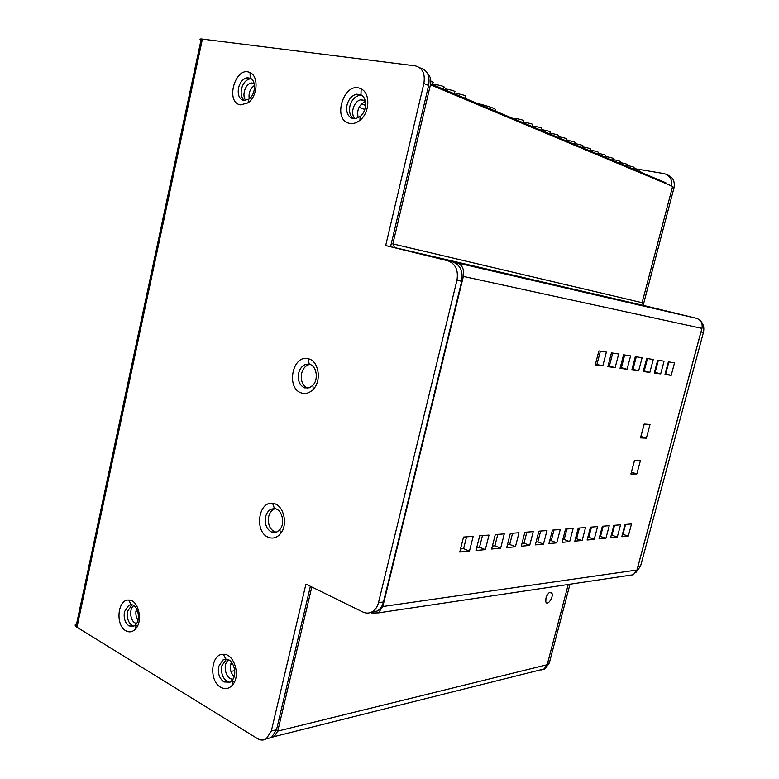 <?xml version="1.0" encoding="UTF-8"?>
<svg xmlns="http://www.w3.org/2000/svg" width="779" height="779" viewBox="0 0 779 779"><rect width="100%" height="100%" fill="white"/><g stroke="black" fill="none" stroke-linecap="round" stroke-linejoin="round"><path stroke-width="1.17" d="M353.257 118.69L355.721 118.661L360.132 116.519C366.948 111.329 367.474 97.745 360.969 94.863L356.665 94.21C351.913 95.389 348.69 99.001 347.015 105.029C345.866 112.488 347.94 117.045 353.257 118.69M349.995 123.413C331.114 120.842 344.25 79.75 361.144 88.923C370.58 93.061 369.821 112.799 359.927 120.287C356.685 122.887 353.374 123.929 349.995 123.413M271.287 531.95L276.934 531.95L279.875 529.584C285.581 523.167 281.881 508.921 274.5 508.619L271.102 509.174C268.385 510.518 266.564 513.059 265.629 516.798C264.539 523.878 266.428 528.931 271.287 531.95M268.015 537.13C254.246 531.56 258.414 501.063 272.64 503.38C283.322 503.76 288.707 524.442 280.43 533.732C276.749 537.929 272.611 539.058 268.015 537.13M128.993 625.926L133.764 626.18L135.76 624.612C141.135 619.081 137.64 604.426 131.067 604.708L128.827 605.176L124.445 611.739C123.501 618.146 125.02 622.879 128.993 625.926M125.818 630.747C115.107 625.186 117.668 598.944 128.817 600.073C138.321 599.626 143.394 620.882 135.604 628.887C132.615 632.061 129.363 632.684 125.818 630.747M223.972 681.966L230.087 682.151L232.454 680.018C237.829 673.475 233.077 658.683 225.832 659.18L223.037 659.901L218.656 666.483C217.604 673.348 219.376 678.509 223.972 681.966M220.7 687.234C208.636 680.914 210.885 653.474 223.388 654.292C233.856 653.503 240.769 674.974 232.97 684.449C229.425 688.782 225.335 689.707 220.7 687.234M304.55 387.874L309.341 387.806L312.846 385.352C318.903 379.256 316.527 365.409 309.263 364.241L305.397 364.494C302.038 365.857 299.788 368.759 298.649 373.18C297.529 380.415 299.496 385.313 304.55 387.874M301.269 392.908C285.815 388.234 292.495 354.435 308.085 358.72C318.592 360.365 322.068 380.473 313.275 389.296C309.594 393.093 305.602 394.301 301.269 392.908M243.808 100.53L248.871 99.128C255.541 94.804 256.505 80.665 250.293 78.231L247.167 77.764C242.941 78.757 240.049 82.146 238.51 87.93C237.478 94.863 239.241 99.06 243.808 100.53M240.633 104.873C224.673 102.809 235.492 65.222 250.01 72.613C259.008 76.099 257.615 96.635 247.946 102.877L240.633 104.873M633.794 168.517L663.961 173.581C669.745 175.148 672.306 179.277 671.625 185.986M542.661 669.317L537.325 670.651M700.428 320.792C703.486 323.986 704.479 327.891 703.418 332.497L700.925 331.961L637.855 566.596L640.523 566.226L635.674 572.769M667.321 174.866C672.939 176.95 675.15 181.341 673.952 188.051L643.181 305.31M703.418 332.497L640.523 566.226M569.994 584.211L549.331 662.958L544.949 668.957L541.532 669.959M76.624 623.609C74.911 624.369 74.696 625.381 75.982 626.637L257.586 738.667C260.576 740.43 263.458 740.498 266.233 738.881L271.326 730.994L305.933 584.114L362.868 612.012C366.052 613.511 369.158 613.433 372.177 611.797C375.283 609.947 377.387 606.89 378.487 602.654L456.961 280.245C458.549 270.186 455.52 263.692 447.876 260.79L385.683 245.56L423.864 83.489C425.392 73.635 422.52 67.754 415.256 65.835L201.245 38.96C199.609 38.911 199.531 39.262 201.011 40.031M371.223 612.275L377.172 611.067C380.269 609.217 382.372 606.179 383.472 601.953L461.694 281.248C463.271 271.238 460.243 264.782 452.618 261.88L390.561 246.69L428.616 85.476C430.135 75.67 427.272 69.818 420.027 67.909L419.988 67.89M266.535 738.696L271.443 737.577L276.526 729.719L310.383 586.295M307.822 388.205C302.583 385.78 300.519 380.863 301.629 373.453C302.768 369.042 305.017 366.149 308.367 364.786L309.925 364.416M353.627 118.749C350.083 116.081 348.836 111.864 349.907 106.09C351.582 100.072 354.796 96.479 359.547 95.311L361.651 95.272M133.784 626.17C128.72 623.998 126.646 619.071 127.561 611.369L131.953 604.825L128.827 605.176M135.712 625.926L136.89 625.771L135.702 626.18M229.815 682.297C223.476 680.271 220.788 674.818 221.742 665.938L226.436 659.219M232.639 681.664L233.174 681.557L232.658 681.82M244.548 100.598C241.558 98.144 240.536 94.269 241.49 88.952C243.029 83.187 245.911 79.809 250.137 78.815L251.208 78.767M276.009 532.31C270.05 530.11 267.596 524.89 268.658 516.662C269.592 512.933 271.423 510.401 274.13 509.067L275.094 508.706M390.561 246.69L385.683 245.56M629.15 575.369L633.327 574.746L637.018 570.004L701.957 328.397C702.833 323.304 701.012 319.945 696.523 318.329L643.581 305.456L642.12 302.69L672.618 186.405L430.446 84.765L392.859 243.885L394.525 247.566L456.991 262.854C462.346 264.889 464.469 269.407 463.359 276.418L382.84 606.51L378.448 612.869L371.904 613.015L370.775 612.46M529.691 545.417L521.278 546.215L524.861 532.271L533.235 531.619L529.691 545.417L524.033 543.148L522.018 543.323M602.79 365.916L595.263 364.874L598.885 350.91L606.383 352.089L602.79 365.916L595.477 364.056M515.425 546.77L506.72 547.588L510.333 533.411L519.018 532.729L515.425 546.77L509.719 544.453L507.47 544.657M560.267 529.516L556.79 542.856L548.942 543.596L552.428 530.129L560.267 529.516M469.464 551.113L459.766 552.029L463.515 537.062L473.194 536.303L469.464 551.113L463.612 548.65L460.545 548.932M597.581 526.604L594.231 539.311L587.113 539.993L590.482 527.159L597.581 526.604M485.346 549.614L475.988 550.5L479.698 535.796L489.017 535.066L485.346 549.614L479.533 547.199L476.758 547.452M615.137 367.62L607.863 366.617L611.437 352.887L618.692 354.026L615.137 367.62L608.068 365.809M582.156 540.46L574.805 541.152L578.213 528.113L585.545 527.549L582.156 540.46L575.506 538.455M565.535 529.107L573.11 528.513L569.683 541.639L562.087 542.359L565.535 529.107M610.58 537.773L613.881 525.338L620.551 524.812L617.27 537.14L610.58 537.773M495.288 534.579L504.286 533.878L500.654 548.163L491.627 549.02L495.288 534.579M605.935 538.211L599.032 538.864L602.371 526.234L609.246 525.698L605.935 538.211L599.723 536.244M649.842 372.411L643.24 371.505L646.687 358.437L653.26 359.479L649.842 372.411L643.435 370.736M630.591 355.906L627.085 369.265L620.045 368.292L623.58 354.796L630.591 355.906M642.11 357.717L638.644 370.862L631.827 369.928L635.323 356.646L642.11 357.717M640.474 460.331L636.842 473.953L630.893 473.992L634.534 460.262L640.474 460.331M628.273 536.098L621.788 536.712L625.05 524.462L631.516 523.965L628.273 536.098L622.46 534.17M646.375 438.158L640.474 437.895L644.155 424.068L650.027 424.438L646.375 438.158L640.874 436.435M664.068 361.174L660.68 373.91L654.282 373.024L657.69 360.171L664.068 361.174M668.363 361.855L674.536 362.829L671.186 375.361L664.993 374.504L668.363 361.855M535.348 544.881L538.883 531.181L546.975 530.548L543.469 544.112L535.348 544.881M523.858 277.976L531.366 279.749L523.858 277.976M514.218 275.747L521.813 277.528L514.218 275.747M494.237 271.102L502.017 272.932L494.237 271.102M577.327 290.382L584.328 292.037L577.327 290.382M542.496 282.3L549.828 284.033L542.496 282.3M593.637 294.17L600.482 295.786L593.637 294.17M551.493 284.393L558.738 286.097L551.493 284.393M568.904 288.434L575.993 290.1L568.904 288.434M560.296 286.429L567.463 288.123L560.296 286.429M585.565 292.3L592.488 293.936L585.565 292.3M609.256 297.792L615.955 299.379L609.256 297.792M638.644 304.608L645.061 306.128L638.644 304.608M645.625 306.235L651.974 307.734L645.625 306.235M473.262 266.243L481.237 268.112L473.262 266.243M451.236 261.131L459.415 263.049L451.236 261.131M504.344 273.448L512.037 275.26L504.344 273.448M533.284 280.167L540.704 281.91L533.284 280.167M483.876 268.706L491.753 270.556L483.876 268.706M462.385 263.711L470.467 265.61L462.385 263.711M652.471 307.822L658.752 309.312L652.471 307.822M616.832 299.555L623.463 301.122L616.832 299.555M624.252 301.269L630.805 302.827L624.252 301.269M601.524 296.001L608.302 297.597L601.524 296.001M631.516 302.963L638.001 304.492L631.516 302.963M546.994 595.399L546.06 597.707M542.203 669.609L544.112 668.957L547.189 664.73L568.232 584.484M311.804 586.986L277.762 731.091L274.198 736.593L271.725 737.401M545.962 598.058C548.153 592.546 550.178 590.988 552.038 593.394C553.557 597.775 547.004 606.568 545.806 601.729L545.962 598.058M364.786 109.469L359.012 107.346M361.534 103.909L365.614 105.418M427.749 73.898C430.495 76.439 431.391 80.062 430.446 84.765M135.877 611.651L137.737 611.427M230.672 664.136L232.872 664.263M234.732 670.69L230.886 671.391M638.916 171.458L639.062 170.893L640.426 171.468L641.643 172.607M541.132 130.307L541.551 128.603C542.388 128.116 540.042 127.318 534.53 126.217L532.456 126.071M532.33 126.607L532.748 124.893C533.625 124.397 531.259 123.579 525.65 122.459L523.439 122.361M574.522 144.358L574.951 142.674C575.613 142.226 573.383 141.476 568.232 140.454L566.615 140.269M549.75 133.939L550.169 132.235C550.957 131.748 548.65 130.969 543.236 129.889L541.278 129.723M558.183 137.484L558.611 135.789C559.351 135.312 557.063 134.553 551.746 133.482L549.906 133.306M523.322 122.819L523.751 121.096C524.666 120.589 522.271 119.762 516.565 118.622L514.88 118.466L514.753 118.992M582.439 147.698L582.867 146.014C583.5 145.566 581.29 144.836 576.226 143.833L574.707 143.648M566.44 140.96L566.859 139.266C567.57 138.808 565.311 138.049 560.072 137.007L558.348 136.822M612.547 160.367L612.976 158.712C613.482 158.293 611.359 157.611 606.617 156.667L605.449 156.501M590.2 150.96L590.628 149.286C591.222 148.847 589.031 148.127 584.055 147.134L582.624 146.958M626.725 166.336L627.153 164.69C627.601 164.291 625.527 163.629 620.921 162.714L619.918 162.568M464.829 98.203L465.248 96.469C466.485 95.895 463.914 94.96 457.516 93.675L456.104 93.548L455.949 94.23M454.264 93.753L454.673 92.019C455.978 91.435 453.368 90.481 446.854 89.176L445.491 89.049L445.325 89.76M432.345 84.531L432.754 82.798C434.39 82.749 433.747 82.223 430.836 81.23M605.244 157.29L605.673 155.634C606.208 155.206 604.066 154.515 599.246 153.551L597.999 153.385M494.811 110.813C498.385 109.722 492.425 107.21 476.914 103.286M443.436 89.195L443.855 87.462C445.208 86.859 442.569 85.894 435.919 84.551L434.614 84.434L434.439 85.174M633.619 169.228L634.038 167.592C634.457 167.203 632.402 166.55 627.874 165.645L626.939 165.508M619.714 163.376L620.133 161.73C620.61 161.321 618.507 160.649 613.833 159.714L612.752 159.568M597.805 154.154L598.223 152.489C598.788 152.061 596.626 151.36 591.728 150.376L590.394 150.201M358.233 117.785C356.539 110.102 358.944 104.737 365.439 101.689M249.241 98.845C248.413 93.003 250.156 88.543 254.49 85.447M355.127 118.749C349.693 114.055 353.919 100.54 361.086 99.77L365.195 100.579M248.735 102.146L248.16 102.01M245.872 100.481C241.383 95.914 245.395 83.48 251.539 82.993L254.11 83.343M137.98 620.133C135.741 616.676 135.264 612.849 136.539 608.652M233.077 679.064C225.676 680.155 222.005 663.737 228.763 659.94M234.128 676.62C230.292 672.55 229.377 667.71 231.392 662.101M136.715 623.278C130.57 623.327 128.272 609.139 133.822 605.634M540.655 531.044L537.861 541.882L536.079 542.048M537.861 541.882L543.469 544.112M668.879 361.933L665.704 373.842L665.188 373.764M665.704 373.842L671.186 375.361M658.352 360.278L655.149 372.372L654.487 372.274M655.149 372.372L660.68 373.91M644.223 424.068L640.942 436.435M625.586 524.423L623.005 534.121M634.612 460.262L631.389 472.132M631.457 472.132L636.842 473.953M636.287 356.801L633.006 369.285L632.032 369.149M633.006 369.285L638.644 370.862M624.709 354.981L621.389 367.669L620.25 367.513M621.389 367.669L627.085 369.265M647.495 358.564L644.252 370.853M603.209 526.166L600.57 536.166M497.791 534.384L494.889 545.797L492.386 546.03M494.889 545.797L500.654 548.163M614.573 525.28L611.963 535.134L611.272 535.192M611.963 535.134L617.27 537.14M566.908 528.999L564.171 539.487L562.798 539.613M564.171 539.487L569.683 541.639M579.401 528.026L576.694 538.347M612.752 353.091L609.382 365.994M482.464 535.582L479.533 547.199M591.495 527.081L588.817 537.237L587.804 537.335M588.817 537.237L594.231 539.311M466.572 536.819L463.612 548.65M553.996 530.002L551.23 540.665L549.662 540.811M551.23 540.665L556.79 542.856M512.582 533.235L509.719 544.453M600.385 351.144L596.987 364.27M526.857 532.115L524.033 543.148M202.413 39.067L76.955 627.358M547.54 663.396L549.331 662.958M672.365 187.379L673.952 188.051M428.616 85.476L423.864 83.489M452.618 261.88L447.876 260.79M461.694 281.248L456.961 280.245M383.472 601.953L378.487 602.654M276.526 729.719L271.326 730.994M456.991 262.854L696.523 318.329M463.359 276.418L701.957 328.397M637.018 570.004L382.84 606.51M394.525 247.566L643.581 305.456M392.859 243.885L642.12 302.69M547.189 664.73L277.762 731.091M665.879 182.802L430.641 83.811M637.943 171.049L638.975 171.224M360.969 94.863L361.144 88.923M360.132 116.519L359.927 120.287M274.5 508.619L272.64 503.38M279.875 529.584L280.43 533.732M131.067 604.708L128.817 600.073M135.76 624.612L135.604 628.887M225.832 659.18L223.388 654.292M232.454 680.018L232.97 684.449M309.263 364.241L308.085 358.72M312.846 385.352L313.275 389.296M250.293 78.231L250.01 72.613M248.871 99.128L247.946 102.877M308.367 364.786L305.397 364.494M359.547 95.311L356.665 94.21M226.124 659.375L223.037 659.901M250.137 78.815L247.167 77.764M274.13 509.067L271.102 509.174M542.057 669.687L544.949 668.957M377.172 611.067L372.177 611.797M271.443 737.577L266.233 738.881M75.982 626.637L201.245 38.96M378.448 612.869L633.327 574.746M274.198 736.593L544.112 668.957M514.705 119.187L514.88 118.466M254.256 83.957L251.539 82.993M365.38 101.387L361.086 99.77M455.89 94.434L456.104 93.548M445.276 89.965L445.491 89.049M549.623 592.371L552.038 593.394M434.39 85.388L434.614 84.434"/></g></svg>
